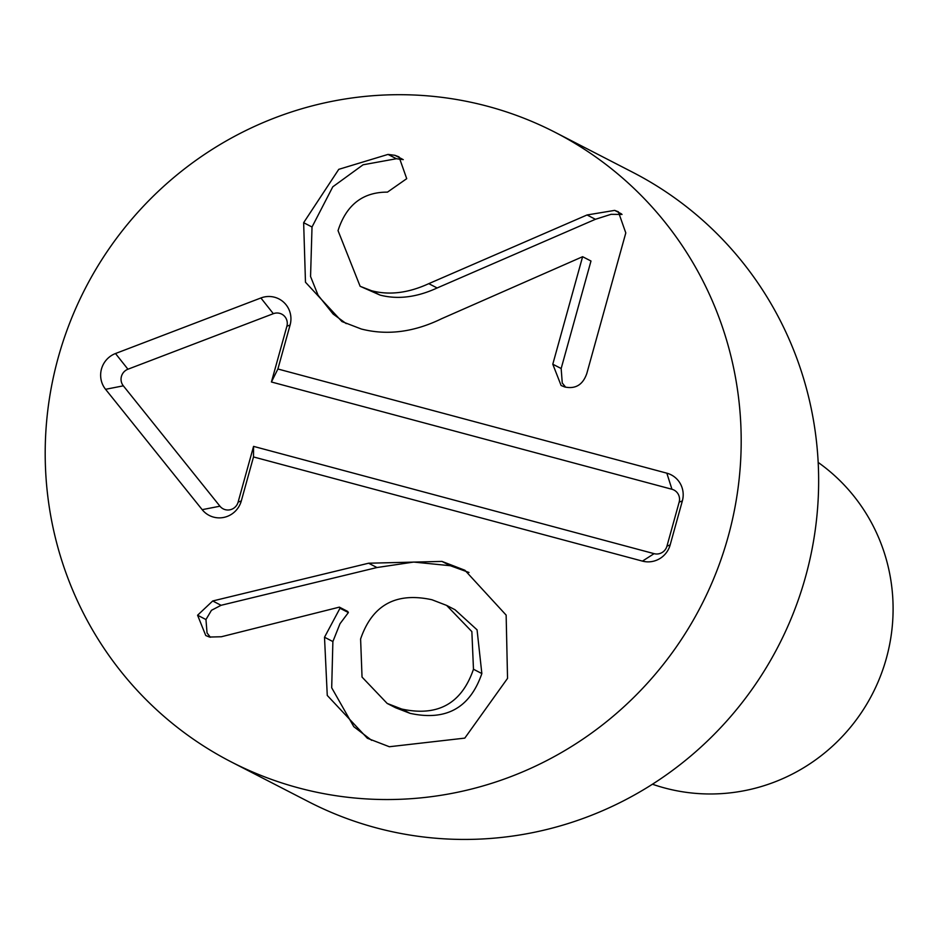 <?xml version="1.0" encoding="UTF-8"?>
<svg xmlns="http://www.w3.org/2000/svg" width="933" height="933" viewBox="0 0 933 933"><rect width="100%" height="100%" fill="white"/><g stroke="black" fill="none" stroke-linecap="round" stroke-linejoin="round"><path stroke-width="1.4" d="M303.645 222.695L338.761 169.339L388.023 154.412L394.904 155.31L399.021 156.872L406.718 178.669L387.475 192.128C362.797 192.046 346.318 204.887 338.038 230.638L360.126 286.291L371.602 290.746C389.329 295.399 408.386 293.032 428.772 283.655L587.044 214.975L614.684 210.38L618.346 211.779L625.798 232.923L586.857 373.328C582.985 384.711 575.614 389.259 564.78 386.985L561.106 385.492L552.791 364.208L582.612 256.703L441.694 318.678C413.972 332.183 387.172 335.623 361.304 329.011L341.956 321.558L305.476 282.233L303.645 222.695L312.019 227.011L332.789 186.81L363.077 164.791L396.397 158.727L403.278 159.625M587.044 214.975L595.417 219.29L611.068 214.322L622.043 214.45M346.248 323.623L333.151 314.059L318.071 295.213L310.561 276.518L312.019 227.011M565.608 387.16L562.261 383.02L561.165 368.523L590.986 261.018L582.612 256.703M360.126 286.291L379.976 295.061C397.715 299.703 416.759 297.347 437.145 287.97L595.417 219.29M388.023 154.412L396.397 158.727M371.602 290.746L379.976 295.061M441.974 561.409L464.914 570.261L506.141 615.104L507.54 678.373L464.797 738.12L389.341 746.738L367.369 738.26L327.261 695.435L324.509 637.239L339.997 608.246L339.367 607.138L221.378 636.749L209.517 637.052L205.761 635.536L197.586 615.232L212.701 600.98L368.605 563.217L441.974 561.409L450.347 565.725L469.007 572.489M371.649 740.335L353.782 726.667L331.693 687.773L332.883 641.554L339.997 623.734L348.371 612.561L347.741 611.453L339.367 607.138M339.997 608.246L348.371 612.561M473.474 669.241L471.865 631.606L446.627 605.412L431.967 599.756C396 591.907 372.209 604.992 360.604 639.012L362.039 677.09L387.16 703.424L401.668 709.022C437.729 716.894 461.66 703.634 473.474 669.241L481.848 673.556L477.066 629.833L455.001 609.727L446.627 605.412M401.668 709.022L410.042 713.337C446.102 721.209 470.034 707.949 481.848 673.556M368.605 563.217L376.979 567.532L413.692 562.063L450.347 565.725M210.357 637.251L207.044 632.936L205.96 619.547L211.464 610.299L221.074 605.295L376.979 567.532M387.16 703.424L395.534 707.727L410.042 713.337M671.947 489.265L271.421 381.994L286.886 326.235A10.601 10.368 -62.8 0 0 273.334 313.686L127.938 369.223A10.601 10.368 -62.8 0 0 123.331 385.83L219.943 506.199A10.601 10.368 -62.8 0 0 238.102 502.141L253.566 446.382L654.091 553.654A10.601 10.368 -62.8 0 0 666.955 546.132L679.154 502.152A10.601 10.368 -62.8 0 0 671.947 489.265L666.838 473.171A22.835 22.345 117.2 0 1 682.35 500.939L670.162 544.919A22.835 22.345 117.2 0 1 642.452 561.118L253.508 456.948L241.309 500.928A22.835 22.345 117.2 0 1 202.181 509.663L105.569 389.306A22.835 22.345 117.2 0 1 115.494 353.525L260.89 297.977A22.835 22.345 117.2 0 1 290.093 325.022L277.894 369.001L666.838 473.171M277.894 369.001L271.421 381.994M253.508 456.948L253.566 446.382M652.447 784.221A182.716 178.786 -62.8 0 0 886.35 658.371A182.716 178.786 -62.8 0 0 818.183 462.43M555.275 132.404L632.737 172.29A354.004 346.4 117.2 0 1 793.855 611.85A354.004 346.4 117.2 0 1 376.127 827.828A354.004 346.4 117.2 0 1 308.566 801.727L231.104 761.841A354.004 346.4 117.2 0 1 85.241 288.519A354.004 346.4 117.2 0 1 555.275 132.404A354.004 346.4 117.2 0 1 716.404 571.952A354.004 346.4 117.2 0 1 298.677 787.93A354.004 346.4 117.2 0 1 231.104 761.841M614.684 210.38L621.39 213.844M394.904 155.31L402.38 159.158M428.772 283.655L437.145 287.97M552.791 364.208L561.165 368.523M324.509 637.239L332.883 641.554M212.701 600.98L221.074 605.295M197.586 615.232L205.96 619.547M290.093 325.022L286.886 326.235M260.89 297.977L273.334 313.686M115.494 353.525L127.938 369.223M105.569 389.306L123.331 385.83M202.181 509.663L219.943 506.199M241.309 500.928L238.102 502.141M642.452 561.118L654.091 553.654M670.162 544.919L666.955 546.132M682.35 500.939L679.154 502.152"/></g></svg>
